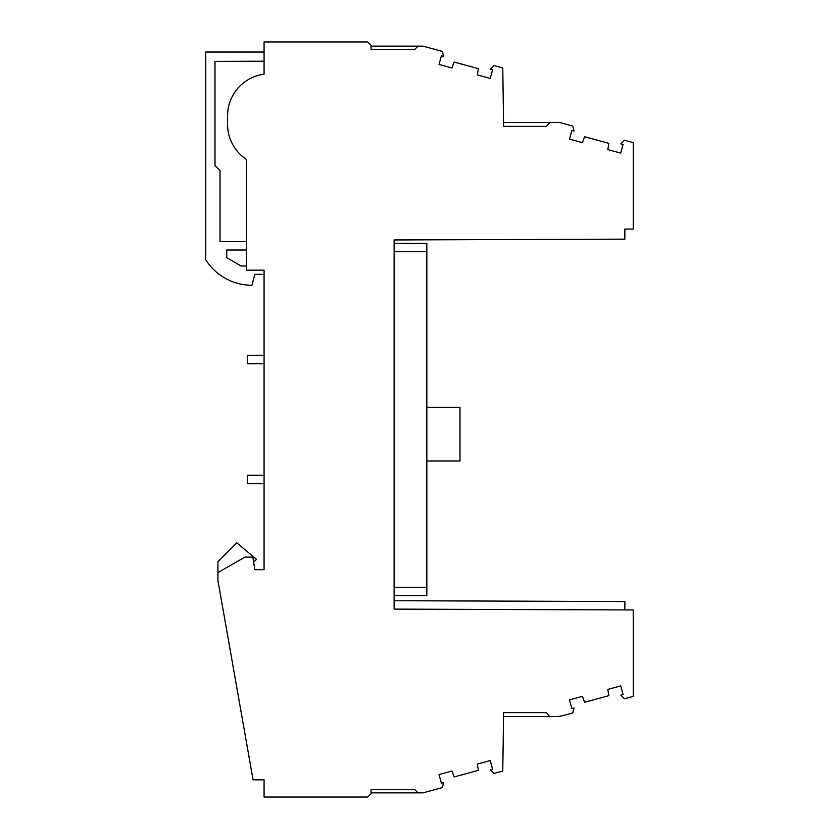 <?xml version="1.0" encoding="UTF-8"?>
<svg xmlns="http://www.w3.org/2000/svg" width="839" height="839" viewBox="0 0 839 839"><rect width="100%" height="100%" fill="white"/><g stroke="black" fill="none" stroke-linecap="round" stroke-linejoin="round"><path stroke-width="1.26" d="M502.771 67.959L494.045 65.568L490.396 69.186L492.598 69.784L490.228 78.447L477.307 74.912L478.429 68.693L454.151 62.055L451.959 67.98L439.038 64.446L441.408 55.783L443.611 56.381L442.31 51.42L423.034 46.145L418.032 46.145L414.676 49.501L371.048 49.501L371.048 45.306L367.692 41.95L264.075 41.95L264.075 74.189A41.95 41.95 0 0 0 227.579 115.782L227.579 124.424A41.95 41.95 0 0 0 246.456 159.462L246.456 270.158L264.075 270.158L264.075 569.681L254.846 569.681L252.833 557.096L244.998 557.096L217.93 572.607L217.93 580.525L253.074 779.851L264.075 779.851L264.075 797.05L367.692 797.05L371.048 793.694L371.048 789.499L414.676 789.499L418.032 792.855L423.034 792.855L442.31 787.58L443.611 782.619L441.408 783.217L439.038 774.554L451.959 771.02L454.151 776.945L478.429 770.307L477.307 764.088L490.228 760.554L492.598 769.216L490.396 769.814L494.045 773.432L502.771 771.041L503.61 712.615L546.325 712.615L549.681 716.506L556.247 716.506A25.17 25.17 0 0 0 562.896 715.615L572.775 712.909L574.075 707.948L571.873 708.546L569.503 699.883L582.423 696.349L584.615 702.274L608.894 695.636L607.772 689.417L620.692 685.883L623.062 694.545L620.86 695.143L624.51 698.761L633.235 696.37L633.235 609.953L394.12 609.114L394.12 239.954L624.845 239.146L624.845 229.078L633.235 229.047L633.235 142.63L624.51 140.239L620.86 143.857L623.062 144.455L620.692 153.118L607.772 149.583L608.894 143.364L584.615 136.726L582.423 142.651L569.503 139.117L571.873 130.454L574.075 131.052L572.775 126.091L559.634 122.494L549.755 122.494L546.399 126.385L503.61 126.385L502.771 67.959M264.044 52.018L205.765 52.018L205.765 259.786A54.535 54.535 0 0 0 251.92 285.26L254.846 274.353L264.075 274.353M394.12 595.69L426.841 595.69L426.841 587.3L394.12 587.3M426.841 587.3L426.841 251.7L394.12 251.7M426.841 251.7L426.841 243.31L394.12 243.31M426.841 407.334L459.982 407.334L459.982 461.031L426.841 461.031M503.536 716.506L549.681 716.506M371.048 792.855L418.032 792.855M253.818 562.015L256.493 559.351L236.808 542.833L217.93 561.711L217.93 572.607M246.456 250.022L226.74 250.022L226.74 257.688L241.066 265.963L246.456 265.963M264.075 61.195L214.994 61.362L214.994 165.535L220.028 170.569L220.028 241.632L246.456 241.632M264.075 363.707L247.295 363.707L247.295 355.317L264.075 355.317M264.075 483.684L247.295 483.684L247.295 475.293L264.075 475.293M264.075 569.681L254.846 569.681M624.845 609.922L624.877 601.532L394.152 600.724L394.12 609.114M549.755 122.494L503.61 122.494L503.61 126.385M418.032 46.145L371.048 46.145"/></g></svg>
